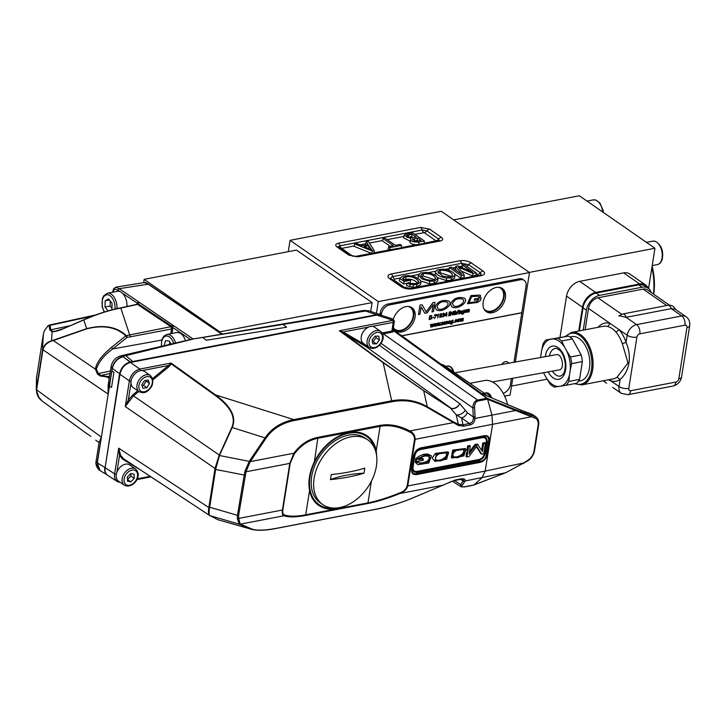 <?xml version="1.0" encoding="UTF-8"?>
<svg xmlns="http://www.w3.org/2000/svg" width="726" height="726" viewBox="0 0 726 726"><rect width="100%" height="100%" fill="white"/><g stroke="black" fill="none" stroke-linecap="round" stroke-linejoin="round"><path stroke-width="1.09" d="M376.431 313.387L378.3 301.589L529.499 272.549L441.281 211.284L290.073 240.324L288.276 251.659M378.3 301.589L290.073 240.324M143.648 282.668L144.175 279.338L296.489 250.089L372.111 302.597L370.714 311.39M144.175 279.338L219.796 331.846L219.688 332.499M372.111 302.597L219.796 331.846M95.542 314.975L49.332 325.076L50.103 325.348L50.72 329.822L52.453 331.455L55.857 331.138L63.089 328.678L55.63 331.183M170.782 333.706L171.599 328.533L170.946 326.673L137.495 304.421L120.779 308.042C109.617 310.084 97.293 314.049 83.817 319.93L63.162 328.814L83.744 319.803C94.934 314.367 114.245 308.831 120.307 307.933L137.032 304.312A0.844 0.635 48.1 0 0 137.123 303.568L137.377 303.404A1.407 0.971 -55.8 0 1 138.702 301.916L193.089 338.951M63.162 328.814C58.207 330.929 54.514 331.882 52.081 331.682A1.407 0.953 -84.4 0 1 52.453 331.455M36.318 389.544L36.599 389.817C36.427 394.327 38.242 398.039 42.026 400.933L37.688 395.915L36.3 390.016L42.689 349.279C44.005 345.022 46.963 342.191 51.573 340.793L86.693 328.642C103.528 324.386 116.741 326.7 126.342 335.603L170.946 326.673A0.844 0.59 123.6 0 0 171.599 326.119L122.585 293.34A11.97 7.115 -100.9 0 0 119.953 291.553A11.97 7.115 -100.9 0 0 117.403 291.298L107.403 293.213A11.97 7.115 79.1 0 1 113.546 296.38A11.97 7.115 79.1 0 1 116.94 308.677M190.466 339.496L172.697 327.408L172.761 328.751L127.014 337.454A1.407 0.799 -102.1 0 0 126.342 335.603A1.407 0.98 -57.1 0 0 125.752 335.911L127.032 337.427M53.27 340.349L51.501 341.093A1.407 0.517 79.2 0 1 51.573 340.793L52.081 331.682L49.822 330.012L49.105 325.602L48.007 325.938L44.395 330.757L43.333 334.259L36.454 378.418M49.105 325.602A1.407 1.261 -7 0 1 50.103 325.348L92.874 316.001M49.822 330.012A1.407 1.261 -8.7 0 1 50.72 329.822L69.823 325.783M109.553 376.413L106.867 376.93L100.052 375.95L97.484 374.071L95.387 369.135C96.395 362.737 101.767 355.486 111.495 347.373L112.757 348.925C104.29 354.96 98.827 361.711 96.349 369.189L98.328 373.572L110.406 371.022M111.495 347.373L125.752 335.911C116.432 327.063 103.419 324.704 86.73 328.842L53.307 340.548L95.387 369.135A1.407 0.989 4.9 0 1 96.349 369.189M174.022 325.929A1.407 0.971 -55.8 0 0 172.697 327.408L171.599 326.119A1.407 0.98 -55.6 0 1 172.743 325.203M126.968 306.49A11.97 7.115 -100.9 0 0 123.556 294.457A11.97 7.115 -100.9 0 0 122.585 293.34M115.543 287.215L119.227 288.676L138.702 301.916M222.483 334.014L219.905 332.925L147.977 284.029L144.401 282.55C145.109 282.205 146.489 282.741 148.558 284.138L119.227 288.676L117.902 290.164L114.445 288.894L112.984 292.142M185.484 340.694A11.97 7.115 -100.9 0 0 176.817 332.553L166.808 334.468A11.97 7.115 79.1 0 1 175.601 343.017M85.341 432.56L90.641 436.253A1.407 0.989 -54.1 0 1 90.514 436.144M42.026 400.933L42.734 401.478M99.072 442.588L101.304 437.079L99.081 442.551M39.122 398.057L36.3 390.025L36.454 378.4M42.689 349.279A1.407 0.735 15.8 0 0 42.943 349.787L36.599 389.817L101.304 437.079L97.22 462.807L100.07 470.602M51.501 341.093C47.008 342.654 44.159 345.558 42.943 349.787L108.11 394.055L108.936 380.279M109.218 378.527L106.867 376.93L108.891 376.186M97.484 374.071A1.407 0.989 -54.1 0 1 98.328 373.572L100.896 375.433L107.085 376.504M108.147 385.243L108.11 394.055L112.194 368.327L111.105 366.612L108.156 385.243M191.954 339.169A1.407 0.971 -55.8 0 1 192.78 338.679M171.536 327.58L172.597 327.254A1.407 0.898 -59.1 0 1 173.841 325.811M99.09 442.461L96.141 461.092L97.311 462.87L109.472 386.078M122.64 356.457L130.417 361.929L122.64 356.457C117.657 357.8 113.265 362.51 112.194 368.327L111.877 370.904L113.937 372.293L111.868 370.904L109.463 386.069L111.532 387.457L113.928 372.302L111.541 387.457M363.844 310.429L369.098 310.819L363.844 310.429L192.263 339.106L120.634 355.912L122.621 356.439L125.761 355.649L132.704 361.484L130.408 361.938M130.417 361.929L132.704 361.484M106.786 474.568C105.016 472.916 104.344 470.521 104.771 467.381L97.311 462.879C96.948 466.5 97.91 469.105 100.206 470.693L107.049 474.822M192.871 339.133L125.77 355.676M225.505 333.751L193.08 339.006M105.143 467.553L119.59 373.836C121.106 367.61 124.609 363.681 130.09 362.029L376.34 314.73L365.695 311.009L282.949 324.422L286.589 327.235L206.356 340.258L286.589 327.235M122.685 356.484L123.039 356.765C117.548 358.408 113.964 362.283 112.276 368.381L119.962 373.999M376.622 315.148A0.844 0.499 79.1 0 0 376.34 314.73L380.76 314.902L369.098 310.819M380.769 314.902L381.495 315.211M202.699 337.445L206.356 340.267L202.699 337.445L282.94 324.422M369.28 347.5L366.657 347.055L339.36 330.747L393.029 320.347L392.866 319.032L381.368 315.284L376.912 315.093L130.417 362.437C124.926 364.08 121.433 368.018 119.926 374.253L105.116 467.716C104.653 471.238 105.524 473.788 107.738 475.358M118.02 481.919L117.249 481.501M120.452 482.5L117.231 481.483C115.035 479.922 114.163 477.381 114.626 473.86L118.701 448.178L120.652 455.374L123.511 458.732M138.802 391.468L133.466 395.851L125.289 406.56L129.355 380.878C130.871 374.652 134.374 370.723 139.846 369.062L171.145 363.054L171.236 363.88L169.267 366.43L152.887 379.898M209.678 515.514L209.605 515.46C208.398 514.634 208.144 512.002 208.834 507.565L215.023 468.479L219.107 455.483L231.821 427.46C236.213 417.332 230.578 406.587 214.923 395.225L171.236 363.88A0.844 0.544 -165.9 0 1 170.61 363.762L171.145 363.054L215.549 394.917C231.122 406.36 236.667 417.232 232.184 427.514L219.651 455.129A1.407 0.817 -155.6 0 0 219.288 455.066L133.466 395.851L132.713 394.935L137.786 390.769M252.866 529.662L239.29 524.19L237.375 518.7L237.438 515.315L244.871 471.365L249.245 461.364L265.054 437.887C271.624 428.258 281.198 422.16 293.767 419.601L391.677 400.797C404.436 398.492 416.307 400.471 427.287 406.723L453.505 421.87A1.407 0.581 120 0 1 453.451 422.586L427.242 407.431C416.443 401.287 404.772 399.382 392.24 401.705L294.339 420.508C281.842 422.995 272.359 428.966 265.879 438.431L250.08 461.927L246.014 471.791L238.636 515.369L238.627 518.437L240.233 524.072L251.559 528.864C256.233 530.76 264.808 530.524 277.287 528.156L375.197 509.353C387.748 506.911 400.316 503.082 412.912 497.873L455.129 480.031A1.407 0.835 79.1 0 1 454.648 480.494L461.074 479.26L463.324 479.487L463.161 480.993L460.611 479.351M340.73 331.083L383.736 362.8L423.666 390.606L450.429 408.048L423.712 390.724L383.165 362.719L339.36 330.747L343.235 331.954L367.692 346.402M374.634 509.461A1.407 0.835 -100.9 0 0 374.934 509.489L277.023 528.292C266.279 530.443 257.948 530.833 252.031 529.454L218.136 519.789L250.624 528.964A1.407 1.307 -67.1 0 0 251.559 528.864M366.621 346.003A0.844 0.617 121 0 0 366.657 347.055L451.273 408.402C454.44 408.938 457.316 407.395 459.912 403.783L467.344 412.74A7.042 4.71 -54.9 0 1 461.482 417.913L456.2 414.755L450.429 408.048M453.505 421.87L458.36 424.411L463.006 424.737A1.407 0.835 79.1 0 1 463.651 426.189L458.378 425.49L453.451 422.586L409.872 430.954C413.403 432.76 415.163 435.546 415.154 439.312L407.767 485.948C406.614 489.569 404.01 492.083 399.962 493.498C387.784 498.372 377.021 501.72 367.655 503.535L305.392 515.496C296.09 517.266 288.939 517.357 283.948 515.778C282.514 515.424 281.997 513.5 282.414 510.024L289.801 463.388L293.858 453.233A1.407 0.78 36.9 0 1 294.284 454.031L290.219 463.215L282.831 509.861C282.514 513.037 283.113 514.743 284.637 514.979C289.529 516.622 296.553 516.567 305.71 514.825A1.407 0.835 79.1 0 1 305.392 515.496M465.148 410.589A7.042 4.22 -37.6 0 1 456.2 414.755L458.36 424.411A1.407 0.808 115.3 0 1 458.378 425.49M379.417 345.258L459.912 403.783C457.434 407.513 454.621 409.11 451.454 408.584A1.407 1.035 107.9 0 0 451.273 408.402M470.085 424.955A1.407 0.835 79.1 0 0 469.432 423.503L461.482 417.913L463.006 424.737L469.432 423.503C471.891 422.886 473.216 421.171 473.406 418.358L473.307 416.933L475.04 416.806L475.04 418.439C474.704 421.951 473.053 424.129 470.085 424.955L463.651 426.189M219.651 455.129L215.767 468.715L209.56 507.937C208.834 512.384 208.97 514.952 209.977 515.642L210.059 515.687A1.407 1.37 117.1 0 1 209.714 515.533M393.011 329.931L393.646 331.002L393.247 331.818L382.638 334.096M467.344 412.74L473.307 416.933L472.817 407.885C473.034 403.484 474.613 400.879 477.563 400.062L486.792 398.265A0.844 0.572 -54.1 0 1 487.046 398.275L487.082 398.311A0.844 0.644 134.5 0 0 486.81 398.284L487.291 399.209L487.082 398.311M455.129 480.031L461.555 478.797C464.413 478.643 465.602 479.369 465.13 480.975L462.29 485.186C461.382 486.665 462.126 487.219 464.522 486.828L473.987 484.968L482.046 477.726L485.177 471.083L492.564 424.438L491.947 415.19L487.4 398.42L515.424 409.636L535.997 416.96C538.247 418.775 539.128 421.407 538.638 424.855L534.545 450.692A1.407 0.59 9 0 1 534.018 451.046L538.111 425.218C538.556 421.461 537.422 419.065 534.717 418.031L515.587 410.526A1.407 0.681 -68.2 0 0 515.424 409.636M344.188 506.358A42.389 29.131 -55.2 0 1 309.557 490.549L305.71 514.825L367.973 502.873C377.175 501.085 387.775 497.746 399.763 492.863C403.538 491.611 406.006 489.315 407.15 485.984A1.407 0.59 9 0 0 407.767 485.948L485.177 471.083L523.655 462.97L505.741 472.735L473.878 485.004M482.209 393.9L524.989 411.824A1.407 0.935 -71.4 0 0 524.807 411.724A1.407 0.935 -71.4 0 0 524.608 411.696M473.406 418.358A1.407 0.463 3.6 0 1 475.04 418.439L515.587 410.526L487.291 399.209L478.125 400.97C475.684 401.66 474.486 403.919 474.559 407.758L475.04 416.806M411.696 468.424L413.602 456.373C414.492 451.626 417.014 448.786 421.189 447.824L484.051 435.754C488.181 435.11 489.941 437.134 489.333 441.825L487.418 453.877C486.538 458.623 484.006 461.473 479.832 462.426L416.969 474.495C412.84 475.14 411.088 473.116 411.696 468.424A1.407 0.59 9 0 0 412.214 468.152C411.578 472.608 413.139 474.414 416.896 473.552A1.407 0.835 79.1 0 1 416.969 474.495M249.445 461.064A1.407 0.762 34 0 1 250.27 461.609L293.858 453.233C300.473 444.503 308.45 439.212 317.77 437.37L380.034 425.409C389.381 423.675 399.327 425.518 409.872 430.954A1.407 0.608 -62.5 0 1 409.419 431.916C399.064 426.489 389.29 424.628 380.088 426.334L317.834 438.295C308.659 440.11 300.818 445.356 294.284 454.031M393.075 329.577L481.792 393.701M534.717 418.031A1.407 1.016 -72.9 0 0 534.49 416.216L531.405 413.983A1.407 0.935 -71.4 0 0 531.223 413.884L524.989 411.824M536.033 416.978L536.804 417.668M461.328 486.874L460.674 484.587L463.161 480.993A1.407 1.243 -145.3 0 0 464.785 481.601M215.767 468.715A1.407 0.49 -174.9 0 1 215.023 468.479L125.289 406.56L128.33 399.926L129.337 400.552M209.56 507.937A1.407 0.681 -166.8 0 1 208.834 507.565L118.701 448.178L119.527 455.538L116.859 472.363A9.855 6.77 124.8 0 0 118.465 481.12L124.346 485.204A9.855 6.77 -55.2 0 1 123.647 474.45A9.855 6.77 -55.2 0 1 133.766 468.252A9.855 6.77 -55.2 0 1 135.59 469.014C138.412 472.027 139.002 475.176 137.368 478.443C137.06 480.939 131.097 488.516 124.346 485.204M417.214 471.355A1.407 0.835 79.1 0 0 417.287 472.299L416.896 473.552L479.759 461.473L478.733 460.502L417.287 472.299C413.711 472.581 412.141 470.784 412.595 466.909A1.407 0.59 -171 0 1 413.112 466.627C412.64 470.276 414.011 471.855 417.214 471.355L478.67 459.549C481.919 458.814 483.879 456.59 484.569 452.906L486.229 442.452A1.407 0.59 -171 0 1 487.137 442.452L485.485 452.906C484.46 456.89 482.209 459.422 478.733 460.502A1.407 0.835 79.1 0 1 478.67 459.549M421.189 447.824A1.407 0.835 79.1 0 1 420.862 448.505C417.123 449.267 414.873 451.799 414.119 456.1L412.214 468.152L414.256 456.454C415.072 452.325 417.314 449.793 420.998 448.859L482.454 437.052C485.821 436.635 487.382 438.431 487.137 442.452L488.417 441.825C489.26 437.515 487.69 435.718 483.725 436.426L420.998 448.859A1.407 0.835 79.1 0 0 420.672 449.53C417.423 450.274 415.454 452.489 414.773 456.182A1.407 0.59 9 0 0 414.256 456.454L414.119 456.1A1.407 0.59 9 0 1 413.602 456.373M479.832 462.426A1.407 0.835 79.1 0 0 479.759 461.473C483.716 460.856 485.957 458.324 486.511 453.877A1.407 0.59 9 0 0 487.418 453.877M489.333 441.825A1.407 0.59 9 0 1 488.417 441.825L486.511 453.877L485.485 452.906A1.407 0.59 9 0 0 484.569 452.906M486.229 442.452C486.701 438.803 485.331 437.233 482.128 437.733A1.407 0.835 79.1 0 1 482.454 437.052L483.725 436.426A1.407 0.835 79.1 0 0 484.051 435.754M431.489 455.91L427.714 454.013L423.839 454.222L419.564 455.937L415.789 458.56L415.336 461.191L416.288 461.645L423.149 460.329L423.349 459.059L418.403 459.576C422.096 456.3 425.572 455.256 428.83 456.463C430.836 457.825 430.536 459.658 427.932 461.963L419.129 463.215L418.421 461.963L416.189 462.852L417.831 464.676L428.694 463.07L431.489 455.91L425.554 454.757L416.67 459.222L416.288 461.645M416.978 461.509L415.218 462.217L417.831 464.676M428.712 456.4L427.923 455.982C429.883 457.298 429.592 459.068 427.06 461.291L421.697 463.46L418.802 462.852M423.349 459.059L422.623 458.351L419.084 459.032M448.659 452.507L436.281 454.104L435.001 461.373L446.572 459.231L448.659 452.507L447.897 451.826L435.4 453.432L432.378 457.752M432.342 458.378L435.001 461.373M465.901 449.194L465.139 448.514L452.652 450.12L451.345 457.58L452.253 458.061L463.823 455.919L465.901 449.194L453.523 450.792L452.253 458.061M469.423 451.772L475.049 444.475L477.291 444.04L482.463 451.472L483.697 443.668L485.431 443.332L483.788 453.714L481.683 454.104L476.719 446.272L469.032 456.527L466.918 456.953L468.56 446.572L470.303 446.236L469.06 454.049L475.92 445.156L478.062 444.748M481.628 450.211L482.772 442.987L484.705 442.615L485.431 443.332M481.683 454.104L480.775 453.632L476.392 446.708M466.918 456.953L465.965 456.5L466.6 452.452M466.818 451.118L467.644 445.9L469.577 445.528L470.303 446.236M475.049 444.475L475.92 445.156M482.772 442.987L483.697 443.668M467.644 445.9L468.56 446.572M462.362 449.321C467.381 451.608 457.725 459.122 453.269 456.355L454.049 457.044C449.485 452.915 460.456 446.98 463.27 449.793C468.379 452.207 458.523 459.876 454.049 457.044L453.46 456.636M445.12 452.634C450.129 454.921 440.482 462.435 436.027 459.667L436.807 460.348C431.698 458.033 441.49 450.238 446.027 453.106C451.136 455.52 441.281 463.188 436.807 460.348L436.217 459.948M415.744 458.605L416.67 459.222M417.659 461.237L418.421 461.963M415.218 462.217L416.189 462.852M152.596 378.6L170.61 363.762M150.391 375.524L144.51 371.44A9.855 6.77 124.8 0 0 142.105 370.587A9.855 6.77 124.8 0 0 130.998 383.101A9.855 6.77 124.8 0 0 133.266 387.63L139.147 391.713A9.855 6.77 -55.2 0 1 139.21 379.752A9.855 6.77 -55.2 0 1 150.391 375.524L152.524 378.382C153.531 386.413 150.364 387.929 148.612 390.089C146.117 392.766 142.968 393.301 139.147 391.713M135.59 469.014L129.7 464.93A9.855 6.77 124.8 0 0 127.885 464.159A9.855 6.77 124.8 0 0 116.859 472.363M399.763 492.863L399.962 493.498L443.532 485.131M449.394 482.227L454.639 480.494M239.435 524.245A1.407 1.307 -67.1 0 0 240.37 524.145L283.948 515.778A1.407 1.289 -72.1 0 0 284.637 514.979M209.605 515.46A1.407 1.398 125.4 0 0 209.977 515.642L239.29 524.19A1.407 1.298 -67.5 0 0 240.233 524.072M473.207 485.168L505.741 472.735L465.13 480.975A1.407 1.307 -157.3 0 1 463.56 480.548M237.375 518.7A1.407 0.835 -9.6 0 0 238.627 518.437L282.414 510.024A1.407 0.59 9 0 0 282.831 509.861M462.29 485.186A1.407 1.243 -145.3 0 1 460.674 484.587L454.422 480.539M244.871 471.365L246.014 471.791L289.801 463.388A1.407 0.59 9 0 0 290.219 463.215M219.107 455.483A1.407 0.844 -162.5 0 1 219.506 455.52L249.245 461.364A1.407 0.753 35.1 0 1 250.08 461.927M523.564 463.569A1.407 0.554 57.3 0 0 523.655 462.97L528.047 460.148A1.407 0.554 57.3 0 1 527.956 460.747L505.623 472.78M407.15 485.984L414.537 439.339A1.407 0.59 9 0 0 415.154 439.312L530.96 416.869A1.407 1.016 -72.9 0 0 530.733 415.054M380.978 343.325L472.817 407.885L474.559 407.758M309.721 489.814A0.844 0.517 168.5 0 1 309.557 490.549C307.942 481.819 309.421 472.49 313.986 462.571A42.389 29.131 -55.2 0 1 348.925 432.542A42.389 29.131 -55.2 0 1 376.25 450.61L376.867 458.932M414.537 439.339C414.455 435.881 412.749 433.413 409.419 431.916M142.105 370.587L168.514 365.514L169.267 366.43M120.652 455.374A0.844 0.563 -23.2 0 0 119.527 455.538L122.549 459.095L139.528 469.295M521.613 410.544A1.407 0.563 -67.1 0 0 521.531 410.48L531.223 413.884A1.407 0.935 -71.4 0 0 531.015 413.856M393.084 329.495L481.746 393.655L521.531 410.48M393.183 320.048A1.407 1.289 -13.7 0 1 394.318 321.455L393.229 322.353L372.256 326.382A9.855 6.77 124.8 0 0 368.536 327.099A9.855 6.77 124.8 0 0 361.23 339.695A9.855 6.77 124.8 0 0 363.408 343.425L369.298 347.509A9.855 6.77 -55.2 0 1 367.111 343.779A9.855 6.77 -55.2 0 1 371.322 333.279A9.855 6.77 -55.2 0 1 380.533 331.319C383.355 334.341 383.954 337.481 382.321 340.748C382.012 343.244 376.041 350.821 369.298 347.509M394.318 321.455L394.091 321.999M380.533 331.319L374.652 327.235A9.855 6.77 124.8 0 0 372.256 326.382M487.4 398.42L393.238 330.394A0.844 0.817 -25.8 0 1 392.975 330.194M486.792 398.265L393.619 330.838A0.844 0.753 -10.9 0 1 392.947 330.357L392.938 330.167M343.271 333.007A0.844 0.617 121 0 1 343.235 331.954L368.536 327.099M365.922 435.99A41.545 28.55 124.8 0 0 365.713 435.845L366.14 436.126A41.563 28.559 -55.2 0 1 375.406 450.429M309.82 490.295A41.545 28.55 124.8 0 0 318.324 504.089A41.545 28.55 124.8 0 0 318.532 504.243M148.204 380.079L149.447 383.564L146.852 387.684L143.022 388.328L141.779 384.844L144.374 380.714L148.204 380.079M145.817 380.478L149.447 383.564M146.089 381.232L143.494 385.352L142.042 385.597M143.494 385.352L146.852 387.684M130.716 473.552L134.147 474.241L134.237 478.38L130.889 481.837L127.458 481.138L127.377 477L130.716 473.552M127.422 479.478L130.889 481.837M130.825 473.57L130.88 476.047L127.531 479.496M130.88 476.047L134.237 478.38M335.376 508.082A41.563 28.559 -55.2 0 1 318.732 504.388A41.563 28.559 -55.2 0 1 310.002 476.828A41.563 28.559 -55.2 0 1 332.671 440.528A41.563 28.559 -55.2 0 1 366.14 436.126M367.737 439.838L365.305 438.15A39.422 27.089 124.8 0 0 320.574 455.084A39.422 27.089 124.8 0 0 320.338 502.909L322.771 504.597A39.422 27.089 -55.2 0 1 313.659 482.79A39.422 27.089 -55.2 0 1 314.122 478.198A39.422 27.089 -55.2 0 1 335.875 443.577A39.422 27.089 -55.2 0 1 367.737 439.838A39.422 27.089 -55.2 0 1 376.386 466.237A39.422 27.089 -55.2 0 1 354.633 500.849A39.422 27.089 -55.2 0 1 322.771 504.597M481.873 393.737L484.315 393.265L443.985 365.26L442.815 365.487M441.462 364.506A8.449 5.018 79.1 0 1 443.985 365.26M484.315 393.265A8.449 5.018 79.1 0 1 486.474 395.679M469.994 383.319L484.324 380.569A31 18.431 79.1 0 1 507.61 404.609M364.016 473.17L364.815 468.116A140.762 58.806 -171 0 1 331.256 474.568L330.457 479.623A140.762 58.806 -171 0 0 364.016 473.17A88.699 37.053 9 0 0 330.457 479.623M109.454 299.938L105.161 300.764L108.682 298.93L112.067 303.35L111.922 309.603L110.915 310.129M105.161 300.764L105.016 307.016L107.992 310.9M110.252 300.972L110.134 306.036L111.949 308.405M110.134 306.036L105.016 307.016M170.764 344.151L169.53 341.147L165.564 340.63L164.058 345.721M169.938 342.146L169.24 344.505M559.301 369.87C565.209 369.107 561.997 352.981 556.288 354.678M372.728 343.806L372.093 339.931L375.115 336.12L378.781 336.183L379.417 340.058L376.395 343.87L372.728 343.806M376.395 343.87L373.028 341.538L376.059 337.726L375.796 336.129M376.059 337.726L379.417 340.058M373.028 341.538L372.356 341.529M379.898 314.603L380.179 312.861A8.449 5.808 -55.2 0 1 388.047 304.003L519.235 278.802A8.449 5.808 -55.2 0 1 522.856 279.446L524.199 280.381A8.449 5.808 124.8 0 0 520.587 279.737L519.235 278.802M529.499 272.549L515.297 362.21M512.737 378.391L510.088 395.089L504.643 396.142M374.008 252.848L389.336 249.907L388.12 249.063L388.637 246.622L393.41 245.706L383.019 238.491L384.98 238.119L395.371 245.334L400.153 244.417L401.523 245.37L390.007 247.575L388.637 246.622M390.261 246.314L382.502 240.923L383.019 238.491M401.287 247.611L416.107 244.762C411.324 244.226 409.4 243.047 410.335 241.204M410.027 241.204L403.62 237.774L404.101 235.324L405.162 234.407L412.622 232.81L424.383 240.978L419.029 242.003C412.686 242.266 409.972 241.168 410.907 238.7L404.101 235.324M354.705 256.559L371.458 253.338L354.143 246.377L354.705 243.936L356.784 243.528L362.092 245.751L368.191 244.58L366.185 241.722L368.273 241.322L374.262 250.606L372.238 250.987L354.705 243.936M366.24 244.952L365.686 244.154L366.185 241.722M389.336 249.907L401.269 247.829L401.523 245.37M416.107 244.762L424.129 243.437L424.383 240.978M371.458 253.338L373.981 253.075L374.262 250.606M410.58 280.227L404.155 281.461L399.854 278.475C401.46 276.397 404.645 275.472 409.391 275.699L415.372 277.014L419.828 279.773L420.926 282.069L420.626 284.538L416.542 286.951L413.03 287.242L406.533 285.69L407.05 283.24L408.511 282.641L410.771 283.449L415.662 283.557L417.777 282.85L418.593 281.851L418.385 280.889C415.063 277.414 410.907 276.061 405.925 276.833L405.589 279.329L403.357 280.1L403.665 277.613L402.558 278.593L404.881 280.2L409.319 279.347L410.58 280.227L410.326 282.713L409.21 282.931M418.385 280.889L417.904 283.349C414.61 279.9 410.508 278.566 405.589 279.329M407.032 283.349L403.747 283.984L399.364 280.935L399.854 278.475M437.959 278.748L434.293 281.098L429.683 281.289L421.715 278.82L418.412 274.818L420.563 273.003L426.752 272.413L431.534 273.439L435.936 275.735L437.959 278.748L437.669 281.225L433.966 283.603L429.302 283.793L420.69 280.944M418.112 278.412L418.412 274.818M454.667 277.795L450.964 280.336L446.29 280.535L437.769 277.74M435.11 275.163L435.418 271.588L437.451 269.773L443.74 269.146L448.523 270.181C453.088 272.069 455.22 273.902 454.921 275.662L454.63 278.14M462.135 267.667L462.408 265.063L464.395 264.672L476.174 272.858L475.92 275.345L472.644 275.971L461.364 271.125M476.174 272.858L473.034 273.457L458.415 267.168L464.295 275.136L464.014 277.622L460.765 278.249L454.304 273.756M449.938 270.734L448.877 269.99L449.394 267.558L451.39 267.177L461.754 274.374L455.783 266.333L455.284 268.765L456.999 271.07M473.034 273.457L472.644 275.971M464.295 275.136L461.173 275.735L460.765 278.249M461.173 275.735L449.394 267.558M455.783 266.333L458.042 265.897L472.771 272.259L462.408 265.063M454.657 277.967L454.957 275.49L451.291 277.84L450.964 280.336M451.291 277.84L446.671 278.031L446.29 280.535M446.671 278.031C440.963 277.196 437.252 275.372 435.527 272.559L435.046 275.009M435.527 272.559L435.418 271.588M452.625 275.417C451.4 271.941 447.307 270.208 440.337 270.217L437.724 271.914L443.005 276.252L450.011 276.96L452.67 275.281M451.663 276.415L440.01 272.713L438.286 273.294M440.337 270.217L440.01 272.713M434.293 281.098L433.966 283.603M429.683 281.289L429.302 283.793M435.636 278.684C434.402 275.208 430.309 273.475 423.349 273.484L420.753 275.1C422.16 278.593 426.253 280.3 433.023 280.227L435.673 278.539M434.674 279.682L423.022 275.98L421.289 276.552M423.349 273.484L423.022 275.98M404.155 281.461L403.747 283.984M420.926 282.069L416.878 284.447L416.542 286.951M416.878 284.447L413.393 284.737L413.03 287.242M413.393 284.737L410.099 284.338L409.691 286.834M410.099 284.338L407.05 283.24M405.925 276.833L403.665 277.613M418.702 244.48L419.029 242.003M409.9 241.849L410.907 238.7M421.053 240.397L417.514 237.937L412.404 239.553L415.989 241.223L421.053 240.397M412.749 240.07L412.885 238.954L412.404 239.553M406.578 236.004L406.642 235.496C406.442 236.631 407.794 237.411 410.68 237.856L416.143 236.994L412.032 234.135L406.542 235.723M412.985 237.593L411.624 236.649L412.032 234.135M411.624 236.649L408.248 237.293L408.584 234.797M407.068 237.574L407.386 235.079M417.895 241.005L417.105 240.451L417.514 237.937M417.105 240.451L414.183 241.014L414.519 238.518M389.608 250.071L390.007 247.575M371.857 253.483L372.238 250.987M370.532 248.183L368.935 245.651L364.08 246.586L371.875 249.844L370.532 248.183L370.342 249.2M368.717 248.519L368.935 245.651M498.78 287.315A13.377 9.193 -55.2 0 1 500.577 288.177A13.377 9.193 -55.2 0 1 500.495 304.403A13.377 9.193 -55.2 0 1 485.313 310.147A13.377 9.193 -55.2 0 1 483.879 308.777M501.621 288.113A14.075 9.674 -55.2 0 1 500.895 304.684A14.075 9.674 -55.2 0 1 485.612 311.155M408.42 306.508A13.377 9.193 -55.2 0 1 410.217 307.37A13.377 9.193 -55.2 0 1 410.136 323.596A13.377 9.193 -55.2 0 1 394.962 329.341A13.377 9.193 -55.2 0 1 393.519 327.961M411.261 307.298A14.075 9.674 -55.2 0 1 410.535 323.878A14.075 9.674 -55.2 0 1 395.262 330.348M552.386 371.186A14.075 8.367 -100.9 0 0 560.445 376.095L562.668 374.725C562.968 373.999 564.892 373.763 565.327 364.86C564.583 355.168 560.481 350.794 559.619 350.259C557.377 348.58 555.88 347.981 555.136 348.444A14.075 8.367 -100.9 0 0 549.473 355.976M648.572 288.521L654.952 248.265L579.33 195.757L453.677 219.896M653.427 294.048A49.277 29.294 -100.9 0 0 651.894 267.595M652.13 266.079A46.464 27.615 79.1 0 1 653.727 294.248M654.952 248.265L529.299 272.404M547.105 379.226L511.521 386.06M559.991 337.39L566.525 296.117A14.075 9.674 -55.2 0 1 579.647 281.352L623.67 272.894A14.075 9.674 -55.2 0 1 629.696 273.965L645.668 285.046A14.075 9.674 124.8 0 0 639.633 283.984L595.61 292.433A14.075 9.674 124.8 0 0 582.488 307.207L578.722 331.011M543.701 372.81A24.076 14.311 -100.9 0 0 544.318 374.244L546.642 378.437A24.076 14.311 -100.9 0 0 558.24 386.495L561.298 386.023A24.076 14.311 -100.9 0 0 569.483 374.952L570.219 370.287A24.076 14.311 -100.9 0 0 566.815 351.157L564.501 346.955A24.076 14.311 -100.9 0 0 552.903 338.906L549.845 339.378A24.076 14.311 -100.9 0 0 541.65 350.449L540.915 355.114A24.076 14.311 -100.9 0 0 540.797 357.6M541.65 350.449L543.084 343.815A25.909 15.4 79.1 0 1 545.934 339.959L549.845 339.378M552.903 338.906L557.586 338.18A25.909 15.4 79.1 0 1 561.625 340.984L572.36 338.915A25.909 15.4 -100.9 0 0 568.322 336.111L557.586 338.18M568.322 336.111L545.934 339.959M569.483 374.952L568.83 381.44A25.909 15.4 79.1 0 1 565.981 385.297L576.707 383.237A25.909 15.4 -100.9 0 0 579.566 379.38L582.379 361.584A25.909 15.4 -100.9 0 0 581.19 354.923L572.36 338.915M569.91 337.009L571.779 336.646A22.524 13.395 79.1 0 1 579.23 338.552A22.524 13.395 79.1 0 1 585.519 345.93A22.524 13.395 79.1 0 1 580.274 380.896L578.404 381.25M581.735 384.907L613.316 378.845A26.753 15.899 -100.9 0 0 617.009 377.293L628.008 362.936L622.336 343.697A26.753 15.899 -100.9 0 0 616.029 332.209C613.515 329.277 610.793 327.381 607.853 326.537A26.753 15.899 -100.9 0 0 603.224 326.31L571.643 332.372A26.753 15.899 79.1 0 1 587.833 343.153A26.753 15.899 79.1 0 1 592.661 369.725A26.753 15.899 79.1 0 1 581.735 384.907L574.357 383.682M598.097 327.29A29.566 17.578 79.1 0 1 610.04 323.369L619.069 329.64L616.029 332.209M585.12 329.785L588.505 308.414L610.04 323.369L607.853 326.537M588.505 308.414A10.137 6.961 -55.2 0 1 597.952 297.787L643.091 289.111A10.137 6.961 -55.2 0 1 647.429 289.883L669.445 305.165M619.06 315.692L626.102 317.326L671.241 308.659L675.107 309.104L686.079 316.717A10.137 6.961 -55.2 0 0 681.741 315.955L671.241 308.659A4.501 2.677 -100.9 0 0 667.956 305.292M610.448 379.399L610.947 380.932L619.033 386.55A10.137 6.961 -55.2 0 0 621.256 393.338L612.69 387.385M622.336 343.697L626.039 342.336L627.155 335.258L619.069 329.64A29.566 17.578 79.1 0 1 626.039 342.336C631.992 356.221 629.805 370.932 620.158 379.471A29.566 17.578 79.1 0 1 610.947 380.932L608.415 379.789M617.009 377.293L620.158 379.471L619.033 386.55A7.042 2.94 -171 0 0 628.798 388.401A3.095 2.133 124.8 0 0 630.803 390.706A7.042 4.184 79.1 0 1 627.972 394.69M561.625 340.984L564.501 346.955M566.815 351.157L570.464 356.992A25.909 15.4 79.1 0 1 571.652 363.653L582.379 361.584M581.19 354.923L570.464 356.992M571.652 363.653L570.219 370.287M579.566 379.38L568.83 381.44M565.981 385.297L561.298 386.023M558.24 386.495L554.328 387.076A25.909 15.4 79.1 0 1 550.29 384.272L546.642 378.437M544.318 374.244L543.602 372.828M540.616 357.637L540.915 355.114M583.232 330.149L586.399 310.165A14.075 9.674 -55.2 0 1 599.513 295.4L642.211 287.197A14.075 9.674 -55.2 0 1 648.236 288.267A14.075 9.674 -55.2 0 1 651.095 292.424M579.384 330.884L583.032 307.833A14.075 9.674 -55.2 0 1 596.155 293.068L638.844 284.864A14.075 9.674 -55.2 0 1 644.879 285.935L648.236 288.267M648.173 288.222A14.075 9.674 124.8 0 0 645.668 285.046M388.047 304.003L389.39 304.938A8.449 5.808 124.8 0 0 381.522 313.795L380.179 312.861M401.859 335.848L521.794 312.806L526.051 286.035A8.449 5.808 124.8 0 0 524.199 280.381M503.2 393.283A8.449 5.808 124.8 0 0 510.451 384.58L511.385 378.627M483.171 302.234A14.075 9.674 -55.2 0 1 490.939 289.874A14.075 9.674 -55.2 0 1 502.319 288.531A14.075 9.674 -55.2 0 1 502.238 305.619A14.075 9.674 -55.2 0 1 486.257 311.663A14.075 9.674 -55.2 0 1 483.171 302.234M393.31 319.277A14.075 9.674 -55.2 0 1 411.969 307.724A14.075 9.674 -55.2 0 1 411.878 324.812A14.075 9.674 -55.2 0 1 395.906 330.856A14.075 9.674 -55.2 0 1 393.374 327.635M389.39 304.938L520.587 279.737M381.313 315.12L381.522 313.795M521.831 312.697L401.741 335.757M401.877 335.857L521.812 312.815L513.954 362.446M501.675 364.615A4.928 3.385 -55.2 0 1 507.565 362.029A4.928 3.385 -55.2 0 1 508 362.419M445.818 324.068L446.091 321.736L446.898 321.291L447.652 321.5L447.053 323.878L445.682 323.941L447.034 323.869L447.633 321.491L446.88 321.273M446.898 321.291L447.633 321.491M450.737 324.141L450.583 323.533L452.334 322.634L451.082 323.043L451.037 321.173L453.151 320.13L452.071 323.95L450.737 324.141M456.155 321.718L454.93 322.172L455.039 320.375L456.128 319.513L456.972 320.211L455.529 320.293L455.293 321.8L456.155 321.718M455.057 322.299L456.835 321.155M456.527 320.338L456.064 319.957L456.953 320.193M455.529 320.293L455.728 321.945M441.472 325.048L441.925 322.29L443.677 322.408L444.53 321.745L445.056 321.863L444.847 324.422L444.357 322.208L442.951 324.785L442.896 322.48L441.925 324.976L442.542 322.634L443.205 322.58M444.702 322.398L443.885 322.471L442.933 324.767M467.099 312.289L467.562 309.521L468.76 309.249L469.45 309.766L469.132 311.917L468.569 309.712L467.553 312.216L468.07 309.975L468.833 309.73M461.827 314.176L461.672 313.559L463.424 312.67L462.163 313.069L462.126 311.2L464.241 310.165C464.041 313.305 463.242 314.639 461.827 314.176C463.224 314.63 464.023 313.287 464.223 310.147M458.614 310.71L459.131 310.147M457.026 314.222L458.061 310.347M453.941 311.844L453.995 311.345M452.126 315.011L453.823 314.267L453.187 312.225L453.841 314.276L451.989 314.893L452.398 312.688L453.832 312.334M436.144 315.084L434.484 315.402L434.565 314.921L436.78 314.494L434.484 318.569L436.144 315.084L434.466 315.393M431.471 315.529L431.689 318.532L429.111 319.603L429.71 315.81L431.87 315.656M443.84 316.482L443.767 314.748L443.84 316.482L442.252 316.835L442.034 316.137L443.041 316.536L443.849 313.668L442.361 314.322L443.532 313.151L444.33 313.469L444.094 314.857M442.479 316.01L443.023 316.527M443.849 313.668L442.343 314.313M450.492 315.438L450.91 313.432L450.492 315.438L448.668 315.846L449.267 312.053L451.155 311.799L451.164 313.532M479.024 297.233L480.748 296.045L479.85 295.083L470.993 295.591L467.444 303.758L477.663 302.415L480.685 300.237L481.093 297.651L474.623 298.894L474.414 300.255L478.978 299.384L476.683 301.644L469.114 302.715L471.61 296.562L478.171 296.144L479.024 297.233M450.528 303.849L451.763 306.717C456.835 310.655 469.903 301.635 464.223 298.114C458.106 296.426 453.541 298.332 450.528 303.849M424.837 313.305L427.115 312.861L433.186 304.602L432.015 311.935L433.486 311.654L434.965 302.306L432.85 302.715L426.189 311.817L422.087 304.775L419.964 305.183L418.485 314.54L419.955 314.258L421.116 306.916L424.846 313.314L427.124 312.879L433.186 304.602M434.974 306.799L436.208 309.666C441.281 313.605 454.349 304.584 448.668 301.063C442.561 299.366 437.996 301.281 434.974 306.799M446.336 316.291L446.045 315.447L444.512 315.746L444.584 315.265L446.617 312.607L446.998 314.803L446.318 316.282L446.98 314.785M439.602 317.262L440.991 317.144L441.408 313.668L441 317.162L439.62 317.271L440.292 313.986L441.535 313.741M432.433 317.834L433.812 317.144M438.758 314.077L437.724 317.943L438.186 314.993L437.342 315.265L438.758 314.077M453.106 311.998L453.169 311.499M455.102 314.512L454.394 314.739L454.993 310.955L455.211 312.262L456.636 311.953C456.636 314.068 456.055 314.83 454.903 314.24C456.037 314.812 456.618 314.059 456.618 311.944L455.928 311.699M455.946 311.708L456.618 311.944M458.542 313.95L458.968 311.155M459.159 313.813L459.622 311.046L460.819 310.773L461.509 311.291L461.191 313.441L460.629 311.236L459.612 313.741L460.13 311.499L460.892 311.254M465.938 309.793L466.845 311.109L464.949 311.472L465.085 312.089L466.754 311.599L466.273 312.298L464.694 312.452L465.03 310.338L466.582 309.893M464.812 312.561L466.736 311.59M464.949 311.472L465.593 312.207M432.088 324.794L430.808 327.117L430.491 324.486L430.945 324.395L431.126 326.5L431.97 324.195L432.424 324.114L432.56 326.165L433.894 323.832L432.732 326.745L432.215 326.845L432.07 324.785L431.28 327.027M433.849 323.841L434.302 323.751L434.484 325.847L435.328 323.551L435.781 323.469L435.918 325.52L437.252 323.188L436.09 326.101L435.573 326.201L435.446 324.15L434.166 326.473L433.849 323.841M437.206 323.188L437.66 323.106L437.842 325.203L438.685 322.907L439.139 322.825L439.284 324.876L440.609 322.544L438.94 325.557L438.803 323.506L437.524 325.82L437.206 323.188M440.292 325.275L440.8 324.713M453.487 322.743L453.995 322.172M460.139 321.482L460.139 318.787L461.89 318.914L462.743 318.242L463.27 318.369L463.061 320.919L462.571 318.705L461.6 321.201L461.418 319.077L460.774 319.15L460.121 321.473L460.756 319.141L461.4 319.068M462.916 318.905L462.099 318.968L461.146 321.273M448.332 323.433L448.741 321.228L450.301 320.992L449.693 323.369L448.459 323.56M449.539 320.783L450.301 320.992L449.53 320.765M457.434 321.836L457.707 319.513L458.514 319.059L459.268 319.277L458.669 321.645L457.298 321.709L458.65 321.636L459.249 319.259L458.496 319.05M458.514 319.059L459.249 319.259M458.124 321.482L457.652 321.319L458.424 319.485L457.67 321.328L458.124 321.482L457.652 321.319L458.66 321.137L458.424 319.485M446.036 323.551L446.272 322.063L447.171 321.781L446.29 322.072L446.508 323.714L446.036 323.551M446.826 321.727L447.044 323.369L446.508 323.714M449.693 323.369L450.283 320.983M448.314 323.424L449.675 323.36M449.158 323.206L448.686 323.043L449.14 323.197L448.922 321.554L449.458 321.21L448.704 323.052L449.693 322.861L449.458 321.21M450.719 324.132L452.053 323.941L453.133 320.121M451.073 323.034L452.334 322.634M451.39 322.625L451.518 321.046L452.316 320.783M451.536 321.064L451.708 322.671L452.008 320.729L451.518 321.046M462.607 320.992L463.252 318.351M460.502 319.15L460.556 318.696M455.52 320.275L456.509 320.32M444.394 324.486L445.038 321.854M442.288 322.643L442.343 322.19M438.803 323.506L437.506 325.811M439.448 325.457L438.921 325.538M440.591 322.525L439.43 325.439M439.284 324.876L439.257 324.377M439.121 322.807L439.239 324.368M437.842 325.203L437.805 324.649M437.642 323.097L437.796 324.631M435.446 324.15L434.148 326.455M436.09 326.101L435.564 326.183M435.918 325.52L435.763 323.451M434.484 325.847L434.457 325.293M434.284 323.742L434.438 325.275M437.233 323.17L436.072 326.092M432.542 326.155L432.406 324.105M431.126 326.5L430.926 324.386M430.79 327.099L431.262 327.009M432.206 326.827L433.876 323.814M468.678 311.98L469.432 309.757M464.93 311.463L466.827 311.1L465.92 309.784M465.021 311.037L465.856 310.22L466.464 310.746L465.856 310.22L465.021 311.037L466.482 310.755L465.856 310.22L466.482 310.755M462.153 313.069L463.406 312.661M462.48 312.652L463.088 310.755M462.789 312.688L462.607 311.082L462.798 312.706M460.738 313.514L461.491 311.282M454.903 314.24L454.376 314.73M455.211 312.262L455.42 310.855M455.211 314.095L455.828 312.144L455.338 312.489L455.52 314.14L456.01 313.813L455.828 312.144M452.824 314.667L452.352 314.503L452.806 314.648L452.352 314.503L453.115 312.67L452.362 314.512L453.351 314.322L453.115 312.67M437.705 317.934L438.74 314.059M437.261 315.701L438.177 314.984M434.466 318.56L436.762 314.485M431.326 318.932L431.462 315.511M429.093 319.585L431.308 318.914M429.61 319.077L430.055 316.155L431.534 316.064L430.055 316.155L429.61 319.077L431.58 317.979L431.371 315.982M440.092 316.99L440.41 317.044C439.738 316.999 439.72 316.137 440.337 314.431L441.208 314.149L440.337 314.431M440.873 314.095L440.863 314.077C441.617 314.975 441.462 315.955 440.41 317.044C439.756 317.017 439.738 316.146 440.355 314.44M442.234 316.826L443.831 316.472M443.786 314.757L444.312 313.46M446.563 314.884L446.917 312.534M444.493 315.737L446.036 315.438M445.111 315.148L446.336 313.55L445.111 315.148M446.345 313.559L446.127 314.966L445.129 315.157M448.65 315.828L450.474 315.42M450.91 313.432L451.454 312.071M449.448 313.559L449.621 312.398L451.037 312.371L449.621 312.398L449.448 313.559L450.646 313.287L451.055 312.389M449.385 313.995L449.176 315.32L449.367 313.986L450.801 313.859L449.367 313.986M449.176 315.32L450.61 314.93L450.165 313.832M469.114 302.715L471.591 296.544L478.153 296.135M479.015 297.215L480.73 296.026L479.841 295.083M467.435 303.758L477.654 302.406L480.666 300.228L481.075 297.66M474.414 300.246L478.978 299.384M451.753 306.708C456.826 310.637 469.867 301.635 464.213 298.105M452.489 303.459C454.685 299.321 458.033 297.887 462.516 299.139L462.535 299.148C466.773 301.78 457.244 308.632 453.451 305.682L452.489 303.459M453.432 305.664L452.507 303.468C454.703 299.339 458.042 297.896 462.535 299.148M436.199 309.657C441.281 313.578 454.313 304.584 448.668 301.054M437.887 308.623L436.934 306.408C439.139 302.27 442.479 300.827 446.971 302.089L446.98 302.089C451.227 304.729 441.698 311.572 437.896 308.632L436.952 306.417C439.148 302.279 442.497 300.845 446.989 302.098L446.989 302.098M418.485 314.521L419.937 314.24L421.116 306.916M432.024 311.926L433.467 311.645L434.947 302.306M426.189 311.817L422.078 304.784M130.326 336.782L120.779 308.042L120.062 308.069M86.73 328.842L83.817 319.93M127.014 337.454L112.757 348.925L161.707 340.086M139.483 302.479A1.407 0.971 -55.7 0 0 138.221 303.695A0.844 0.59 123.6 0 1 137.495 304.421L137.032 304.312M136.061 304.521L137.123 303.568M172.761 328.751L172.017 333.47M36.717 388.7A1.407 0.59 9 0 1 36.445 388.301L36.599 376.785A1.407 0.59 -171 0 1 36.599 376.758A1.407 0.59 -171 0 1 36.609 376.73M42.716 350.83A1.407 0.59 9 0 1 42.444 350.431L43.333 334.259A1.407 0.59 -171 0 1 43.342 334.223M119.953 291.553L117.902 290.164M100.052 375.95A1.407 0.989 -54.1 0 1 100.896 375.433L110.007 373.509M90.768 436.335A1.407 0.989 -54.1 0 1 90.641 436.253L85.45 432.678M148.558 284.138L220.486 333.034A1.407 0.971 124.2 0 0 219.905 332.925M223.971 333.969L223.154 334.205M224.08 333.951L223.254 334.187M123.039 356.765L130.09 362.029A0.844 0.499 -100.9 0 1 130.381 362.446M394.082 322.008A1.407 1.189 50.9 0 0 393.029 320.347L376.912 315.093M130.417 362.437L139.846 369.062A1.407 0.835 -100.9 0 1 140.499 370.65M131.07 381.268A1.407 0.59 -171 0 1 129.355 380.878L119.926 374.253M105.116 467.716L114.626 473.86A1.407 0.59 9 0 0 116.351 474.25M214.923 395.225A1.407 0.953 125.7 0 1 215.549 394.917L293.767 419.601A1.407 0.835 79.1 0 1 294.339 420.508M392.24 401.705A1.407 0.835 79.1 0 0 391.677 400.797L383.165 362.719A1.407 0.962 126.1 0 1 383.736 362.8M423.666 390.606L427.287 406.723A1.407 0.581 120 0 1 427.242 407.431M265.879 438.431A1.407 0.762 34 0 0 265.054 437.887L232.184 427.514A1.407 0.817 -155.6 0 0 231.821 427.46M210.059 515.687L217.609 519.553A1.407 1.37 117.1 0 1 217.256 519.399M208.961 506.92A1.407 0.59 -171 0 0 209.696 507.229L237.438 515.315A1.407 0.59 9 0 0 238.636 515.369M245.025 475.04A1.407 0.59 9 0 1 243.827 474.985L215.676 469.45A1.407 0.59 -171 0 1 214.941 469.15M382.13 333.034L383.056 332.798A0.844 0.499 79.1 0 0 383.428 333.896L477.563 400.062A1.407 0.835 79.1 0 1 478.125 400.97M528.047 460.148C531.278 457.897 533.265 454.866 534.018 451.046M414.773 456.182L413.112 466.627M482.128 437.733L420.672 449.53M453.523 450.792L452.652 450.12M436.281 454.104L435.4 453.432M427.06 461.291L427.932 461.963M130.998 383.101L128.33 399.926L132.713 394.935M137.214 478.824L150.209 476.329M449.358 482.436L412.931 497.927C399.255 503.472 386.595 507.329 374.934 509.489A1.407 0.835 -100.9 0 0 375.197 509.353M461.555 478.797A1.407 0.835 79.1 0 1 461.074 479.26M464.522 486.828A1.407 0.835 79.1 0 1 464.268 486.964A1.407 0.835 79.1 0 1 463.941 486.928M538.111 425.218A1.407 0.59 9 0 0 538.638 424.855M317.77 437.37A1.407 0.835 79.1 0 1 317.834 438.295L314.24 462.58C324.522 439.439 351.901 425.554 365.713 435.845M367.655 503.535A1.407 0.835 79.1 0 0 367.973 502.873L371.413 481.147M375.524 450.792A0.844 0.517 168.5 0 0 376.25 450.61L380.088 426.334A1.407 0.835 79.1 0 0 380.034 425.409M123.447 458.696A0.844 0.617 -59 0 0 122.549 459.095M383.056 332.798L391.84 331.11L392.947 330.366A0.844 0.753 -10.9 0 0 392.947 330.403L394.327 321.636L392.866 319.041M392.212 332.209A0.844 0.499 79.1 0 1 391.84 331.11L393.229 322.353A1.407 0.835 79.1 0 0 392.603 320.52M393.646 331.002A0.844 0.753 -10.9 0 1 392.947 330.403M393.247 331.818A0.844 0.699 55 0 1 392.63 330.811M152.043 379.435A8.449 5.808 124.8 0 0 140.535 381.359A8.449 5.808 124.8 0 0 144.256 391.813A8.449 5.808 124.8 0 0 152.043 379.435M134.065 470.094A8.449 5.808 124.8 0 0 124.028 480.449A8.449 5.808 124.8 0 0 134.319 482.527A8.449 5.808 124.8 0 0 134.065 470.094M114.908 309.149A10.563 6.28 -100.9 0 0 111.976 297.606A10.563 6.28 -100.9 0 0 103.255 297.596A10.563 6.28 -100.9 0 0 104.517 311.917M173.677 343.462A10.563 6.28 -100.9 0 0 165.818 336.102A10.563 6.28 -100.9 0 0 161.589 346.302M369.071 343.743A8.449 5.808 124.8 0 0 380.052 343.942A8.449 5.808 124.8 0 0 378.146 332.308A8.449 5.808 124.8 0 0 369.071 343.743M471.301 262.921L482.944 271.007C485.54 273.148 485.013 274.691 481.365 275.653L412.586 288.866C408.357 289.42 404.563 288.703 401.215 286.706L389.563 278.621C386.967 276.479 387.493 274.936 391.142 273.974L459.921 260.761C464.15 260.207 467.943 260.924 471.301 262.921A4.22 2.904 124.8 0 0 468.615 264.663L480.258 272.749L481.274 274.228L479.968 275.299A4.22 2.514 79.1 0 1 481.365 275.653M338.28 243.246L420.554 227.447L429.62 229.162L441.381 237.329C443.45 239.035 443.032 240.27 440.119 241.032L357.845 256.841L348.789 255.116L337.018 246.949C334.958 245.243 335.376 244.009 338.28 243.246A4.22 2.514 79.1 0 1 339.959 245.815A4.22 2.514 -100.9 0 0 341.637 248.383L352.754 256.278M337.018 246.949A4.22 2.904 -55.2 0 1 338.824 247.267L350.594 255.443L356.448 256.478A4.22 2.514 79.1 0 1 357.845 256.841M348.789 255.116A4.22 2.904 -55.2 0 1 350.585 255.434M424.156 243.219L436.008 240.814L424.247 232.647L414.818 234.326M403.883 236.431L387.176 239.634M382.584 240.524L369.389 243.056M365.768 243.755L359.969 244.862M354.243 245.969L341.637 248.383M340.666 248.546A4.22 2.904 124.8 0 0 341.592 248.519M356.448 256.478L439.039 240.605M439.058 240.587L438.695 239.072L426.933 230.904L422.233 230.015L339.959 245.815L338.752 246.413L338.788 247.239M436.008 240.814A4.22 2.904 124.8 0 0 438.695 239.072A4.22 2.904 -55.2 0 1 441.381 237.329M424.247 232.647A4.22 2.904 124.8 0 0 426.933 230.904A4.22 2.904 -55.2 0 1 429.62 229.162M420.554 227.447A4.22 2.514 79.1 0 1 422.233 230.015A4.22 2.514 -100.9 0 0 423.911 232.583M438.731 240.678A4.22 2.514 79.1 0 1 440.119 241.032M391.378 278.947A4.22 2.904 124.8 0 0 389.563 278.621M412.586 288.866A4.22 2.514 79.1 0 0 411.17 288.512L403.021 287.033L391.132 278.748L390.833 277.931L392.022 276.76L461.6 263.329L468.615 264.663A4.22 2.904 -55.2 0 1 466.591 266.206M391.142 273.974A4.22 2.514 79.1 0 1 392.82 276.542A4.22 2.514 -100.9 0 0 394.499 279.111L394.136 280.191A4.22 2.904 -55.2 0 1 393.211 280.218M459.921 260.761A4.22 2.514 79.1 0 1 461.6 263.329A4.22 2.514 -100.9 0 0 462.444 265.054M403.021 287.033A4.22 2.904 124.8 0 0 401.215 286.706M482.944 271.007A4.22 2.904 124.8 0 0 480.258 272.749A4.22 2.904 -55.2 0 1 477.572 274.492L476.111 273.475M409.128 288.649L477.209 275.571L477.572 274.492M462.181 266.115L459.658 266.596M455.565 267.386L452.525 267.967M449.167 268.611L445.319 269.355M435.536 271.234L428.331 272.613M418.521 274.501L411.243 275.898M400.207 278.013L394.499 279.111M394.136 280.191L405.525 288.095M602.752 212.019A11.97 7.115 -100.9 0 0 595.474 200.04A11.97 7.115 -100.9 0 0 593.251 199.895L595.892 200.058L599.93 203.035L603.088 210.34L603.351 212.437M654.879 241.295A11.97 7.115 -100.9 0 0 652.665 241.15L655.306 241.313C661.404 244.971 663.727 250.915 662.248 259.155C661.268 262.295 659.58 264.128 657.184 264.654A11.97 7.115 -100.9 0 0 662.176 253.374A11.97 7.115 -100.9 0 0 654.879 241.295M545.344 356.756A16.898 10.046 79.1 0 1 559.247 348.562A16.898 10.046 79.1 0 1 564.347 374.189A16.898 10.046 79.1 0 1 548.448 372.329A16.898 10.046 79.1 0 1 548.248 371.966M575.119 383.537A25.909 15.4 -100.9 0 0 591.49 369.507A25.909 15.4 -100.9 0 0 584.248 339.904A25.909 15.4 -100.9 0 0 565.572 336.537M639.806 333.851A3.095 2.133 124.8 0 0 636.92 337.109A7.042 2.94 -171 0 1 627.155 335.258A10.137 6.961 -55.2 0 1 636.602 324.622L681.741 315.955A7.042 4.184 79.1 0 1 684.945 325.184L639.806 333.851A7.042 4.184 -100.9 0 0 636.602 324.622L626.102 317.326A4.501 2.677 -100.9 0 0 622.817 313.959M597.952 297.787L621.674 314.258M666.731 305.528L643.091 289.111M686.95 327.499A7.042 2.94 -171 0 0 689.7 325.675L681.578 376.975A7.042 2.94 -171 0 1 678.828 378.79L686.95 327.499A3.095 2.133 124.8 0 0 684.945 325.184M673.111 386.023A7.042 4.184 -100.9 0 0 675.942 382.039A3.095 2.133 124.8 0 0 678.828 378.79M636.92 337.109L628.798 388.401M630.803 390.706L675.942 382.039M586.399 310.165L583.032 307.833M599.513 295.4L596.155 293.068M642.211 287.197L638.844 284.864M582.488 307.207L566.525 296.117M579.647 281.352L595.61 292.433M639.633 283.984L623.67 272.894M491.702 397.884A7.741 4.601 -100.9 0 0 486.175 392.857L484.251 393.22M453.26 371.694A7.741 4.601 -100.9 0 0 447.525 366.013L450.728 366.811L452.425 368.572L453.968 372.193M49.332 325.076L48.025 325.802L44.395 330.702M144.401 282.55L115.652 287.197L113.519 288.957L112.612 292.215M42.689 401.442L85.423 432.651M95.687 440.147L99.063 442.615M100.206 470.693L99.925 470.512C97.112 468.697 95.206 464.295 96.141 461.092M220.486 333.034L222.8 333.96M120.634 355.912C115.37 357.609 112.185 361.176 111.105 366.612M107.784 475.385L117.294 481.529M123.275 458.587L209.623 515.478L218.127 519.789M533.02 414.8L536.042 416.987M452.325 481.129L460.91 486.683M151.017 476.864L136.86 479.587M461.01 486.729L464.268 486.964L473.461 485.195M527.947 460.747C531.514 458.269 533.719 454.921 534.545 450.692M318.732 504.388L318.324 504.089C313.995 500.886 311.182 496.203 309.875 490.032C308.296 481.538 309.748 472.39 314.24 462.58M382.039 315.501L380.76 314.912M104.172 312.017L102.139 306.563L102.366 298.604L103.636 295.854L107.403 293.213M166.808 334.468L163.758 336.22L161.744 339.977L161.317 346.366M559.256 369.879L492.491 381.94M556.334 354.669L454.875 372.819M411.188 288.503L479.968 275.299M587.016 201.093L593.251 199.895M652.202 265.607L657.184 264.654M646.43 242.348L652.665 241.15M564.919 336.637L571.643 332.372M603.188 380.787L606.627 383.183M675.616 309.684C674.145 306.272 671.568 304.82 667.893 305.301L622.754 313.968L618.679 316.001M621.256 393.338L627.926 394.699L673.066 386.032C677.73 384.78 680.571 381.758 681.578 376.975M689.7 325.675C690.217 321.981 689.01 318.995 686.079 316.717M492.391 398.175L486.175 392.857M445.601 366.385L447.525 366.013M508.69 363.381L507.565 362.029"/></g></svg>
